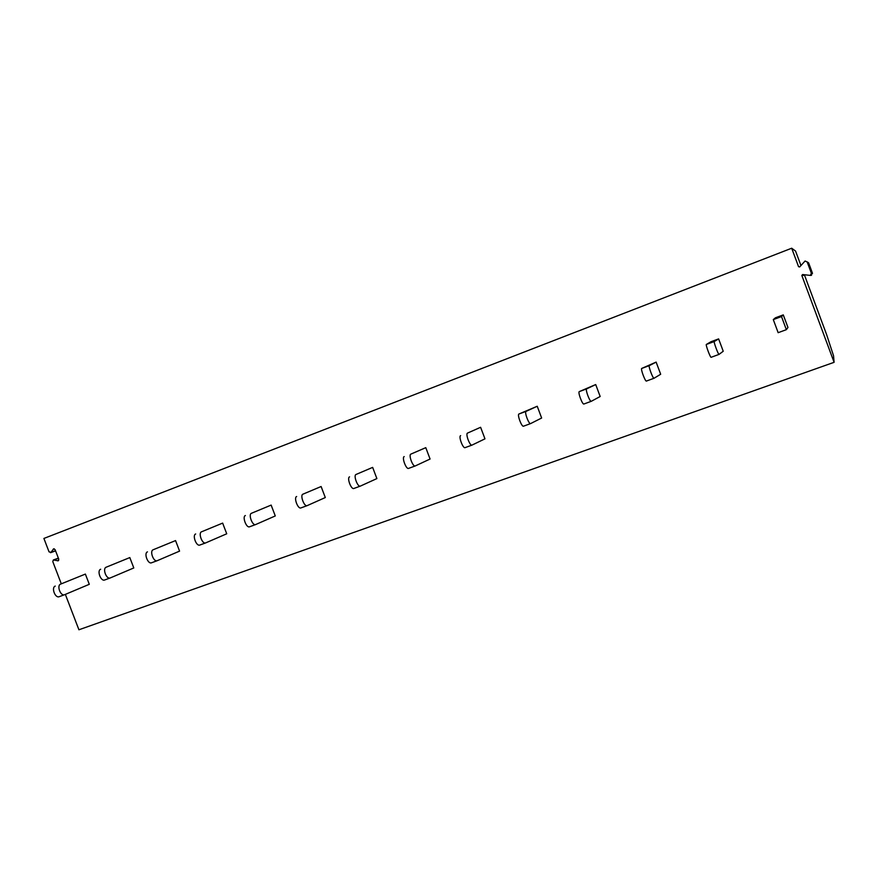 <?xml version="1.0" encoding="UTF-8"?>
<svg xmlns="http://www.w3.org/2000/svg" width="878" height="878" viewBox="0 0 878 878"><rect width="100%" height="100%" fill="white"/><g stroke="black" fill="none" stroke-linecap="round" stroke-linejoin="round"><path stroke-width="1.32" d="M804.38 274.781L826.604 334.595L833.551 355.799L834.1 362.318L801.823 275.462L802.613 274.54L810.317 275.407L811.371 273.267L807.167 261.951L805.071 261.018L799.759 266.846L798.552 266.671L791.693 248.222L795.567 251.075L800.923 265.485M801.823 275.462L803.655 275.352L803.798 274.704M810.723 275.385L812.49 273.31L808.605 262.84L807.145 261.885M58.365 558.123L53.349 559.977L58.2 560.801L58.771 559.187L55.116 549.672L53.635 548.838L51.001 552.328L55.512 550.704M791.693 248.222L43.9 538.444L49.047 551.867L51.001 552.328M834.1 362.318L78.921 629.778L65.356 594.395M61.24 583.672L52.779 561.591L53.349 559.977M783.275 314.884L787.961 327.461L786.359 329.667L781.497 316.563L783.275 314.884L775.406 317.803L773.298 319.603L781.497 316.563M718.621 338.897L723.231 351.255L719.049 354.383C718.38 354.997 713.408 341.63 714.253 341.52L718.621 338.897L711.015 341.718L706.34 344.461L714.253 341.52M656.129 362.098L660.673 374.247L654.077 378.242C652.991 379 648.107 365.863 649.347 365.61L656.129 362.098L641.708 368.442L649.347 365.61M595.701 384.553L600.179 396.494L591.289 401.301C589.862 402.179 585.055 389.272 586.669 388.866L595.701 384.553L579.293 391.61L586.669 388.866M537.226 406.262L541.638 418.016L530.641 423.569C528.874 424.568 524.144 411.881 526.098 411.354L537.226 406.262L518.964 413.999L526.098 411.354M480.617 427.29L484.963 438.846L472.002 445.102C469.906 446.211 465.263 433.732 467.535 433.084L480.617 427.29L467.535 433.084M425.775 447.659L430.077 459.029L415.272 465.933C412.879 467.151 408.303 454.881 410.871 454.113L425.775 447.659L410.871 454.113M372.645 467.392L376.881 478.587L360.364 486.094C357.686 487.411 353.186 475.338 356.029 474.471L372.645 467.392L356.029 474.471M321.118 486.522L325.299 497.552L307.179 505.629C304.238 507.034 299.815 495.148 302.921 494.182L321.118 486.522L302.921 494.182M271.148 505.091L275.275 515.946L255.652 524.55C252.469 526.043 248.101 514.343 251.448 513.279L271.148 505.091L251.448 513.279M222.65 523.101L226.722 533.791L205.693 542.889C202.28 544.459 197.989 532.946 201.556 531.794L222.65 523.101L201.556 531.794M175.556 540.585L179.573 551.121L157.25 560.68C153.617 562.326 149.392 550.989 153.167 549.76L175.556 540.585L153.167 549.76M129.823 557.574L133.785 567.956L110.233 577.943C106.403 579.656 102.232 568.494 106.216 567.188L129.823 557.574L106.216 567.188M85.375 574.08L89.293 584.309L64.599 594.702C60.582 596.48 56.466 585.472 60.637 584.1L85.375 574.08L60.637 584.1M778.149 332.685L786.359 329.667L778.149 332.685L773.298 319.603M711.114 357.302L719.038 354.394L711.114 357.302C710.401 357.928 705.451 344.582 706.34 344.461M654.022 378.264L646.406 381.063C645.297 381.831 640.424 368.716 641.708 368.442M583.903 404.012L591.289 401.301L583.903 404.012C582.432 404.901 577.636 392.027 579.293 391.61M530.608 423.58L523.507 426.192C521.686 427.202 516.977 414.537 518.964 413.999M465.099 447.637L472.002 445.102L465.099 447.637C462.958 448.768 458.327 436.311 460.632 435.642M415.217 465.955L408.588 468.391C406.163 469.62 401.597 457.372 404.198 456.593M360.298 486.116L353.889 488.475C351.178 489.803 346.689 477.753 349.565 476.864M307.113 505.651L300.913 507.923C297.938 509.35 293.515 497.486 296.654 496.509M255.586 524.572L249.571 526.778C246.356 528.282 242.01 516.604 245.379 515.529M205.617 542.922L199.811 545.051C196.365 546.632 192.073 535.141 195.673 533.978M157.162 560.713L151.532 562.787C147.877 564.433 143.652 553.118 147.46 551.878M110.145 577.976L104.691 579.985C100.838 581.708 96.668 570.557 100.674 569.24M64.5 594.735L59.21 596.689C55.171 598.467 51.067 587.481 55.248 586.098M799.639 266.956L798.552 266.671M57.619 560.833L58.65 560.449M53.92 559.955L58.42 558.287M53.163 549.211L54.238 548.827M807.167 261.951L808.605 262.84M811.371 273.267L812.49 273.31M55.577 550.879L50.529 552.69M811.513 275.297L810.317 275.407M646.406 381.063L654.055 378.253M523.507 426.192L530.641 423.569M408.588 468.391L415.272 465.933M353.889 488.475L360.364 486.094M300.913 507.923L307.179 505.629M249.571 526.778L255.652 524.55M199.811 545.051L205.693 542.889M151.532 562.787L157.25 560.68M104.691 579.985L110.233 577.943M59.21 596.689L64.599 594.702"/></g></svg>
